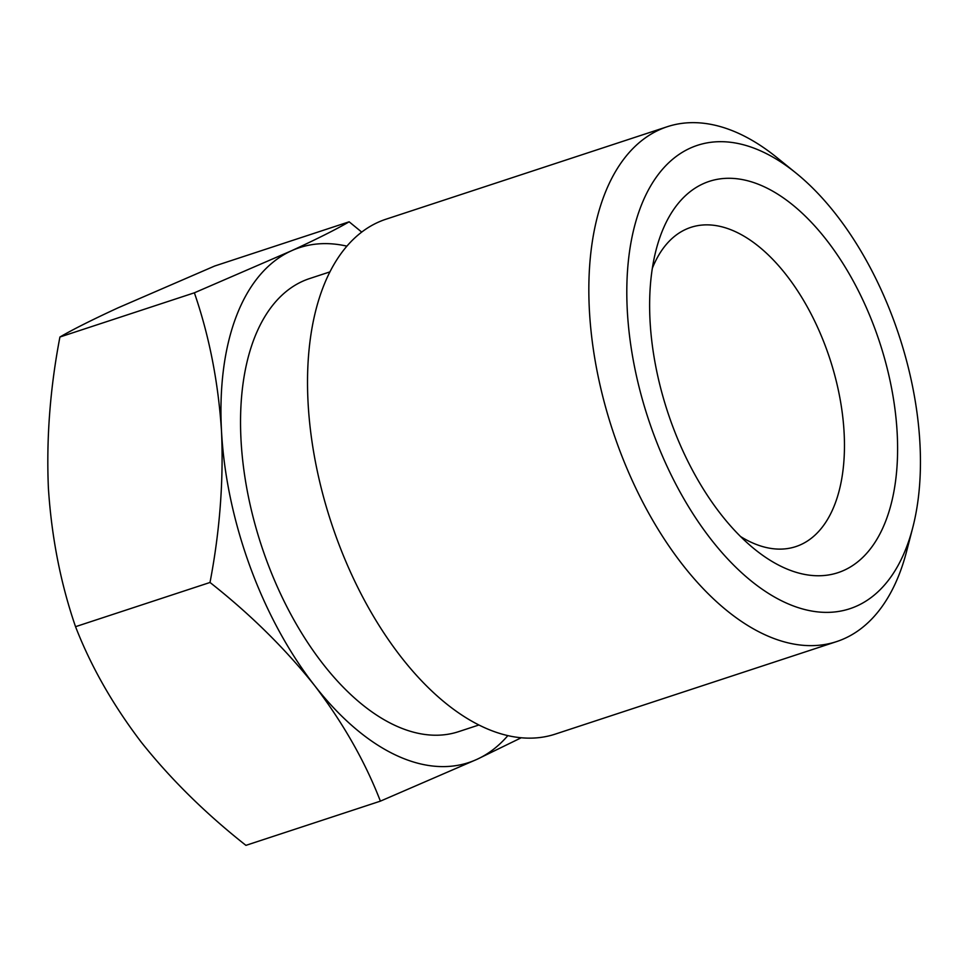 <?xml version="1.0" encoding="UTF-8"?>
<svg xmlns="http://www.w3.org/2000/svg" width="968" height="968" viewBox="0 0 968 968"><rect width="100%" height="100%" fill="white"/><g stroke="black" fill="none" stroke-linecap="round" stroke-linejoin="round"><path stroke-width="1.45" d="M361.717 232.09L349.146 221.805L214.678 266.018L117.975 307.872C92.008 319.864 72.648 329.58 59.919 337.021L194.374 292.808C209.269 336.041 218.32 382.203 221.515 431.28C223.668 480.842 219.821 531.226 210.008 582.47L75.54 626.683C60.645 583.45 51.594 537.288 48.4 488.211C46.258 438.661 50.094 388.265 59.919 337.021M349.146 221.805C336.162 229.368 316.814 239.084 291.09 250.954L194.374 292.808M210.008 582.47C250.167 614.111 285.016 648.439 314.527 685.453C343.059 722.89 365.021 761.453 380.4 801.141L245.933 845.354C205.773 813.701 170.925 779.385 141.413 742.371C112.881 704.922 90.931 666.359 75.54 626.683M380.4 801.141L477.115 759.275L521.256 737.761M329.919 271.887L309.603 278.566A238.479 129.192 71.8 0 0 302.246 281.446A238.479 129.192 71.8 0 0 263.707 552.365A238.479 129.192 71.8 0 0 458.59 731.663L478.918 724.984M346.907 246.15A271.004 146.809 71.8 0 0 291.09 250.954A271.004 146.809 71.8 0 0 221.515 431.28A271.004 146.809 71.8 0 0 314.527 685.453A271.004 146.809 -108.2 0 0 477.115 759.275A271.004 146.809 71.8 0 0 507.849 735.62M667.327 126.699L386.002 219.204A271.004 146.809 71.8 0 0 377.653 222.483A271.004 146.809 71.8 0 0 333.851 530.355A271.004 146.809 71.8 0 0 555.317 734.095L836.63 641.59A271.004 146.809 -108.2 0 1 615.164 437.851A271.004 146.809 -108.2 0 1 658.966 129.978A271.004 146.809 -108.2 0 1 667.327 126.699A271.004 146.809 -108.2 0 1 777.122 157.736L796.253 173.26A243.9 132.12 71.8 0 0 689.906 148.285A243.9 132.12 71.8 0 0 685.404 501.436A243.9 132.12 71.8 0 0 912.764 527.596A243.9 132.12 71.8 0 0 796.253 173.26M912.764 527.596L906.58 551.445A271.004 146.809 -108.2 0 1 836.63 641.59M702.925 183.859A205.966 111.574 -108.2 0 1 894.456 405.423A205.966 111.574 -108.2 0 1 754.508 549.098A205.966 111.574 -108.2 0 1 656.11 249.877A205.966 111.574 -108.2 0 1 702.925 183.859M740.556 536.538A168.021 91.016 71.8 0 0 795.805 546.605A168.021 91.016 71.8 0 0 829.782 358.559A168.021 91.016 71.8 0 0 690.837 227.371A168.021 91.016 71.8 0 0 685.659 229.416A168.021 91.016 71.8 0 0 652.347 268.269"/></g></svg>

